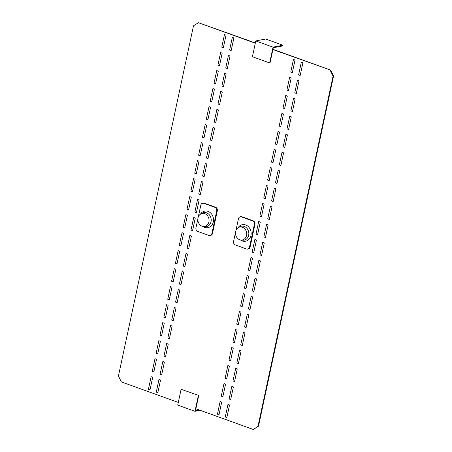 <?xml version="1.0" encoding="UTF-8"?>
<svg xmlns="http://www.w3.org/2000/svg" width="452" height="452" viewBox="0 0 452 452"><rect width="100%" height="100%" fill="white"/><g stroke="black" fill="none" stroke-linecap="round" stroke-linejoin="round"><path stroke-width="0.68" d="M225.751 68.015L227.316 68.58L230.017 55.975L228.452 55.41L225.751 68.015M229.61 50.008L231.175 50.573L233.882 37.968L232.311 37.403L229.61 50.008M217.909 65.184L219.474 65.749L222.181 53.15L220.61 52.579L217.909 65.184M221.768 47.177L223.339 47.742L226.04 35.143L224.469 34.578L221.768 47.177M290.89 110.887L293.591 98.287L295.156 98.852L292.455 111.452L290.89 110.887M283.048 108.062L285.749 95.457L287.319 96.022L284.613 108.627L283.048 108.062M286.907 90.055L289.608 77.45L291.178 78.015L288.478 90.62L286.907 90.055M290.766 72.049L293.467 59.444L295.037 60.014L292.337 72.614L290.766 72.049M294.749 92.88L297.45 80.281L299.021 80.846L296.314 93.451L294.749 92.88M298.608 74.879L301.309 62.274L302.88 62.839L300.173 75.444L298.608 74.879M214.169 122.029L215.74 122.594L218.44 109.994L216.87 109.424L214.169 122.029M218.028 104.022L219.599 104.587L222.299 91.988L220.729 91.423L218.028 104.022M221.887 86.016L223.457 86.586L226.158 73.981L224.593 73.416L221.887 86.016M206.327 119.204L207.897 119.769L210.598 107.164L209.027 106.599L206.327 119.204M210.186 101.197L211.756 101.762L214.457 89.157L212.892 88.592L210.186 101.197M214.05 83.191L215.615 83.756L218.316 71.15L216.751 70.585L214.05 83.191M283.167 146.9L285.867 134.295L287.438 134.86L284.737 147.465L283.167 146.9M287.026 128.893L289.732 116.288L291.297 116.859L288.596 129.458L287.026 128.893M275.325 144.075L278.031 131.47L279.596 132.035L276.895 144.64L275.325 144.075M279.189 126.068L281.89 113.463L283.455 114.028L280.754 126.633L279.189 126.068M271.466 162.082L274.166 149.476L275.737 150.041L273.036 162.647L271.466 162.082M210.31 140.035L211.875 140.6L214.581 127.995L213.011 127.43L210.31 140.035M252.165 252.114L254.866 239.509L256.437 240.074L253.736 252.679L252.165 252.114M191.01 230.068L192.575 230.633L195.275 218.028L193.71 217.463L191.01 230.068M179.308 245.25L180.873 245.815L183.574 233.209L182.009 232.644L179.308 245.25M183.167 227.243L184.732 227.808L187.439 215.203L185.868 214.638L183.167 227.243M260.007 254.939L262.708 242.334L264.279 242.899L261.572 255.504L260.007 254.939M252.284 290.952L254.99 278.347L256.555 278.912L253.854 291.517L252.284 290.952M175.444 263.256L177.014 263.821L179.715 251.216L178.15 250.651L175.444 263.256M256.148 272.946L258.849 260.341L260.414 260.906L257.713 273.511L256.148 272.946M244.447 288.127L247.148 275.522L248.713 276.087L246.012 288.692L244.447 288.127M183.286 266.081L184.857 266.646L187.557 254.041L185.987 253.476L183.286 266.081M171.585 281.257L173.156 281.828L175.856 269.222L174.291 268.657L171.585 281.257M187.145 248.075L188.716 248.64L191.416 236.034L189.851 235.469L187.145 248.075M248.306 270.121L251.007 257.516L252.578 258.081L249.871 270.686L248.306 270.121M236.842 362.973L239.549 350.373L241.114 350.938L238.413 363.538L236.842 362.973M244.566 326.966L247.267 314.36L248.837 314.925L246.131 327.531L244.566 326.966M167.726 299.264L169.297 299.829L171.997 287.229L170.427 286.664L167.726 299.264M248.425 308.959L251.126 296.354L252.696 296.919L249.996 309.524L248.425 308.959M236.724 324.135L239.424 311.535L240.995 312.1L238.294 324.7L236.724 324.135M175.568 302.094L177.133 302.659L179.839 290.054L178.269 289.489L175.568 302.094M163.867 317.27L165.432 317.835L168.138 305.236L166.568 304.671L163.867 317.27M179.427 284.088L180.998 284.653L183.698 272.047L182.128 271.482L179.427 284.088M240.583 306.128L243.289 293.529L244.854 294.094L242.153 306.693L240.583 306.128M240.707 344.972L243.408 332.367L244.973 332.932L242.272 345.537L240.707 344.972M160.127 374.115L161.692 374.68L164.398 362.08L162.827 361.515L160.127 374.115M221.282 396.161L223.989 383.556L225.554 384.121L222.853 396.726L221.282 396.161M225.141 378.154L227.848 365.549L229.413 366.114L226.712 378.719L225.141 378.154M163.986 356.108L165.556 356.673L168.257 344.074L166.686 343.509L163.986 356.108M229.124 398.986L231.825 386.381L233.396 386.952L230.695 399.551L229.124 398.986M217.423 414.168L220.124 401.562L221.695 402.127L218.994 414.733L217.423 414.168M232.983 380.979L235.684 368.38L237.255 368.945L234.554 381.544L232.983 380.979M156.268 392.121L157.833 392.686L160.533 380.081L158.968 379.516L156.268 392.121M160.008 335.277L161.573 335.842L164.274 323.236L162.709 322.671L160.008 335.277M229.006 360.148L231.706 347.543L233.277 348.108L230.571 360.713L229.006 360.148M167.845 338.107L169.415 338.672L172.116 326.067L170.551 325.502L167.845 338.107M171.709 320.101L173.274 320.666L175.975 308.061L174.41 307.496L171.709 320.101M225.265 416.993L227.966 404.387L229.537 404.952L226.831 417.558L225.265 416.993M232.865 342.141L235.565 329.536L237.136 330.101L234.43 342.706L232.865 342.141M156.143 353.283L157.714 353.848L160.415 341.243L158.85 340.678L156.143 353.283M152.284 371.29L153.855 371.855L156.556 359.25L154.985 358.685L152.284 371.29M148.425 389.296L149.991 389.861L152.697 377.256L151.126 376.691L148.425 389.296M198.727 194.055L200.298 194.62L202.999 182.015L201.428 181.45L198.727 194.055M202.586 176.048L204.157 176.613L206.858 164.008L205.293 163.443L202.586 176.048M190.885 191.23L192.456 191.795L195.157 179.19L193.592 178.625L190.885 191.23M194.75 173.223L196.315 173.788L199.016 161.183L197.451 160.618L194.75 173.223M194.868 212.061L196.434 212.626L199.14 200.021L197.569 199.456L194.868 212.061M187.026 209.236L188.597 209.801L191.298 197.196L189.727 196.631L187.026 209.236M256.024 234.108L258.725 221.503L260.295 222.068L257.595 234.673L256.024 234.108M259.883 216.101L262.589 203.496L264.154 204.061L261.454 216.666L259.883 216.101M263.866 236.933L266.567 224.328L268.138 224.893L265.437 237.498L263.866 236.933M267.725 218.926L270.426 206.321L271.997 206.886L269.296 219.491L267.725 218.926M271.584 200.92L274.291 188.314L275.856 188.879L273.155 201.485L271.584 200.92M275.449 182.913L278.149 170.308L279.715 170.873L277.014 183.478L275.449 182.913M279.308 164.907L282.008 152.301L283.579 152.866L280.873 165.472L279.308 164.907M263.748 198.095L266.448 185.489L268.013 186.054L265.313 198.66L263.748 198.095M267.607 180.088L270.307 167.483L271.878 168.048L269.172 180.653L267.607 180.088M206.451 158.042L208.016 158.607L210.717 146.002L209.152 145.437L206.451 158.042M198.609 155.217L200.174 155.782L202.88 143.177L201.309 142.612L198.609 155.217M202.468 137.21L205.168 124.605L206.739 125.17L204.038 137.775L202.468 137.21M252.402 56.726L255.787 40.923L273.036 47.144L269.652 62.941L252.402 56.726M269.652 62.941L270.025 62.868L273.268 47.742L282.782 45.906L282.929 45.234L273.036 47.144M282.929 45.234L265.68 39.013L255.787 40.923M198.727 395.443L181.105 389.296L198.727 395.443L195.484 410.569L198.987 409.891M198.355 395.517L194.965 411.314L200.157 410.314M181.105 389.296L177.715 405.099L194.965 411.314M240.899 240.035L242.577 240.221A7.113 6.012 -100.9 0 0 248.634 231.803A7.113 6.012 -100.9 0 0 239.967 226.712L238.481 227.514A6.594 5.571 79.1 0 1 246.509 232.226A6.594 5.571 79.1 0 1 240.899 240.035A6.594 5.571 79.1 0 1 235.611 234.56A6.594 5.571 79.1 0 1 238.481 227.514M238.057 227.768A8.43 7.125 79.1 0 1 245.199 224.791A8.43 7.125 79.1 0 1 250.911 231.317A8.43 7.125 79.1 0 1 248.346 239.905A8.43 7.125 79.1 0 1 240.413 239.955M235.498 232.492L233.582 241.419A2.848 2.407 -100.9 0 0 235.356 244.973L246.566 249.012A2.848 2.407 -100.9 0 0 247.685 249.103A2.848 2.407 -100.9 0 0 249.498 247.159L254.363 224.469L254.962 224.356A2.848 2.407 -100.9 0 0 253.188 220.808L241.973 216.768A2.848 2.407 -100.9 0 0 240.854 216.672L240.261 216.79A2.848 2.407 -100.9 0 0 238.447 218.734L235.893 230.633M254.962 224.356L250.097 247.046A2.848 2.407 -100.9 0 1 248.284 248.99L247.685 249.103M254.363 224.469A2.848 2.407 -100.9 0 0 252.589 220.921L241.379 216.881A2.848 2.407 -100.9 0 0 240.261 216.79M178.291 402.433L121.385 381.917L118.43 376.002L193.507 25.787L198.394 22.696L255.301 43.206M272.884 49.545L330.615 70.083L272.935 49.291M255.352 42.951L198.394 22.696M333.57 75.998L333.073 76.094L257.996 426.309L258.493 426.213L333.57 75.998L330.615 70.083M258.493 426.213L253.606 429.304L257.996 426.309M195.869 408.766L253.109 429.4M330.118 70.179L333.073 76.094M203.264 226.469L204.942 226.655A7.113 6.012 -100.9 0 0 210.999 218.231A7.113 6.012 -100.9 0 0 202.332 213.146L200.846 213.949A6.594 5.571 79.1 0 1 208.875 218.661A6.594 5.571 79.1 0 1 203.264 226.469A6.594 5.571 79.1 0 1 197.976 220.994A6.594 5.571 79.1 0 1 200.846 213.949M200.422 214.203A8.43 7.125 79.1 0 1 207.564 211.225A8.43 7.125 79.1 0 1 213.276 217.751A8.43 7.125 79.1 0 1 210.711 226.339A8.43 7.125 79.1 0 1 202.778 226.39M197.863 218.926L195.948 227.853A2.848 2.407 -100.9 0 0 197.722 231.407L208.931 235.447A2.848 2.407 -100.9 0 0 210.05 235.537A2.848 2.407 -100.9 0 0 211.864 233.594L216.728 210.903L217.322 210.79A2.848 2.407 -100.9 0 0 215.553 207.242L204.338 203.202A2.848 2.407 -100.9 0 0 203.219 203.106L202.62 203.219A2.848 2.407 -100.9 0 0 200.812 205.168L198.258 217.067M217.322 210.79L212.463 233.475A2.848 2.407 -100.9 0 1 210.649 235.424L210.05 235.537M216.728 210.903A2.848 2.407 -100.9 0 0 214.954 207.355L203.739 203.315A2.848 2.407 -100.9 0 0 202.62 203.219M241.379 216.881L241.973 216.768M252.589 220.921L253.188 220.808M249.498 247.159L250.097 247.046M203.739 203.315L204.338 203.202M214.954 207.355L215.553 207.242M211.864 233.594L212.463 233.475"/></g></svg>
